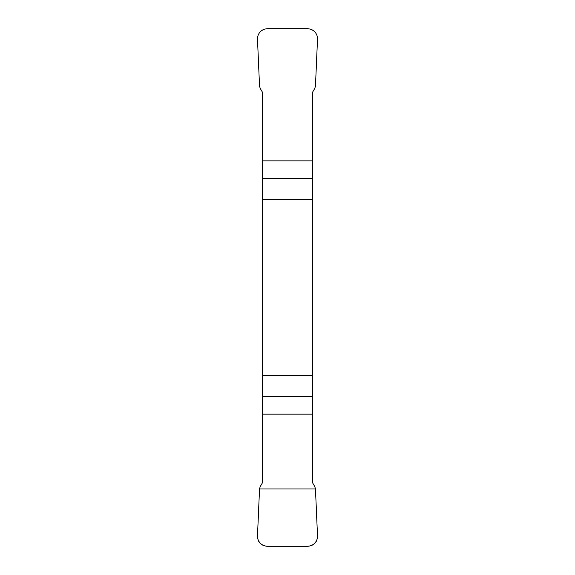<?xml version="1.0" encoding="UTF-8"?>
<svg xmlns="http://www.w3.org/2000/svg" width="575" height="575" viewBox="0 0 575 575"><rect width="100%" height="100%" fill="white"/><g stroke="black" fill="none" stroke-linecap="round" stroke-linejoin="round"><path stroke-width="0.86" d="M262.38 199.575L312.62 199.575L312.62 92.115L314.798 88.349L315.467 86.056L317.508 39.244A10.142 10.048 115.2 0 0 307.524 28.75L267.476 28.75A10.142 10.048 64.8 0 0 257.492 39.244L259.533 86.056L260.202 88.349L262.38 92.115L262.38 482.885L260.202 486.651L259.533 488.944L257.492 535.756A10.142 10.048 -64.8 0 0 267.476 546.25L307.524 546.25A10.142 10.048 -115.2 0 0 317.508 535.756L315.467 488.944L314.798 486.651L312.62 482.885L312.62 375.425L262.38 375.425M312.62 199.575L312.62 375.425M317.508 535.763C317.342 542.304 313.993 545.797 307.474 546.25L267.526 546.25C261.007 545.797 257.658 542.304 257.492 535.763L259.533 488.944L315.467 488.944L317.508 535.763M312.62 414.144L262.38 414.144M262.38 396.376L312.62 396.376M312.62 178.624L262.38 178.624M262.38 160.856L312.62 160.856"/></g></svg>
